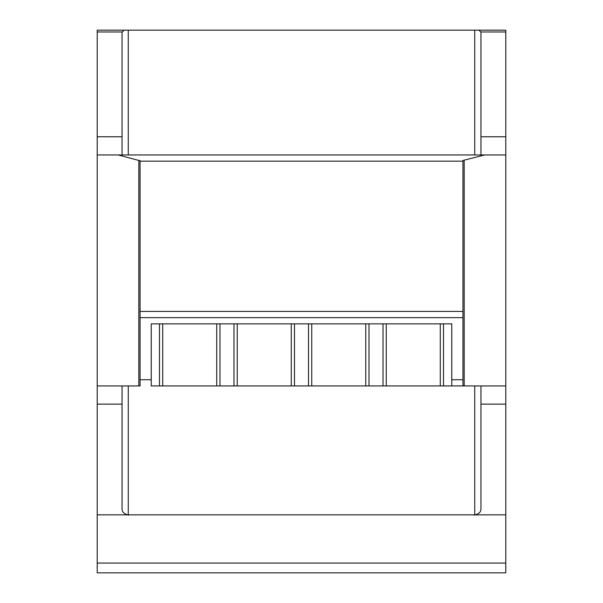 <?xml version="1.0" encoding="UTF-8"?>
<svg xmlns="http://www.w3.org/2000/svg" width="603" height="603" viewBox="0 0 603 603"><rect width="100%" height="100%" fill="white"/><g stroke="black" fill="none" stroke-linecap="round" stroke-linejoin="round"><path stroke-width="0.9" d="M138.818 160.466L118.294 154.956L97.211 154.956L97.211 385.943L140.054 385.943L140.054 160.466L138.818 160.466L138.818 385.943M505.789 563.066L97.211 563.066L97.211 572.85L505.789 572.85L505.789 385.943L462.946 385.943L462.946 379.739L451.768 379.739L451.768 323.849L151.232 323.849L151.232 379.739L140.054 379.739M462.946 379.739L462.946 160.466L484.706 154.956L118.294 154.956M462.946 311.434L140.054 311.434L462.946 311.434M464.182 160.466L464.182 385.943M505.789 385.943L505.789 154.956L484.706 154.956M124.18 30.15L122.047 32.261L122.047 154.956L97.211 154.956L97.211 30.15L505.789 30.15L505.789 31.967L480.945 31.967L480.953 154.956L505.789 154.956L505.789 31.967M97.211 563.066L97.211 385.943M474.742 385.943L474.742 514.841L128.266 514.841L128.266 515.233L127.972 514.841L97.211 514.841M127.972 514.841C123.932 513.899 121.957 511.834 122.047 508.638L122.047 404.131L97.211 404.131M505.789 514.841L475.028 514.841C479.068 513.899 481.043 511.834 480.953 508.638L480.953 385.943M122.047 385.943L122.047 404.131M474.742 514.841L474.742 515.233L475.028 514.841M505.789 136.768L480.953 136.768L480.953 32.261M480.953 136.768L480.953 154.956M478.82 30.15L480.945 31.967M151.232 379.739L151.232 385.943L451.768 385.943L451.768 379.739M462.946 385.943L451.768 385.943L462.946 385.943M159.494 323.849L159.494 385.943M162.72 323.849L162.72 385.943M216.741 323.849L216.741 385.943M219.974 323.849L219.974 385.943M234.002 323.849L234.002 385.943M237.235 323.849L237.235 385.943M291.257 323.849L291.257 385.943M294.483 323.849L294.483 385.943M308.517 323.849L308.517 385.943M311.743 323.849L311.743 385.943M365.765 323.849L365.765 385.943M368.998 323.849L368.998 385.943M383.026 323.849L383.026 385.943M386.259 323.849L386.259 385.943M440.28 323.849L440.28 385.943M443.507 323.849L443.507 385.943M462.946 161.167L140.054 161.167M462.946 317.645L140.054 317.645M505.789 404.131L480.953 404.131M128.266 385.943L128.266 514.841M122.055 31.967L97.211 31.967M122.047 136.768L97.211 136.768M474.734 30.15L474.734 154.956M128.258 30.15L128.258 154.956"/></g></svg>
